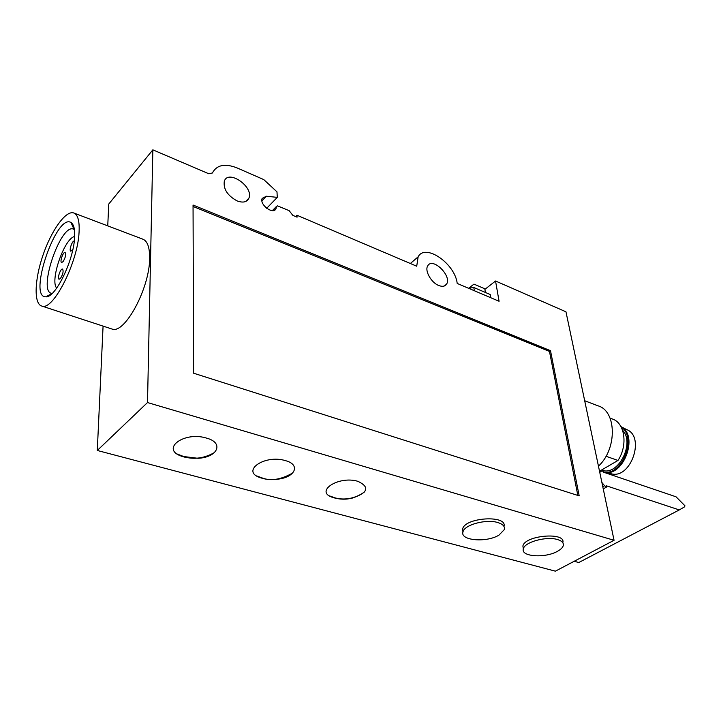 <?xml version="1.0" encoding="UTF-8"?>
<svg xmlns="http://www.w3.org/2000/svg" width="721" height="721" viewBox="0 0 721 721"><rect width="100%" height="100%" fill="white"/><g stroke="black" fill="none" stroke-linecap="round" stroke-linejoin="round"><path stroke-width="1.08" d="M550.502 350.694L193.048 205.034L193.607 373.208L579.188 495.859L550.502 350.694L549.465 351.424L577.827 495.426M237.056 200.889C227.521 195.634 223.267 189.1 224.294 181.295C228.052 168.903 253.99 186.838 248.907 198.149C246.988 202.168 243.031 203.079 237.056 200.889M438.71 285.489C431.122 282.614 424.426 270.519 427.76 265.797C432.618 256.748 452.319 276.206 446.497 284.227C444.911 286.462 442.315 286.886 438.71 285.489M277.594 205.909L289.121 210.64L292.843 215.381L297.07 217.174L296.944 215.237L416.72 266.211L418.135 256.829C425.201 242.905 455.086 263.634 457.204 283.443L499.076 301.261L495.543 281.001L565.967 311.805L614.058 540.29L147.508 402.552L152.852 149.833L208.748 173.743L212.389 173.004C216.742 164.857 225.006 163.18 237.182 167.966L263.787 179.601L276.981 191.84L277.279 197.365L266.689 208.306M277.729 205.782L276.359 206.539L276.053 208.504C273.719 215.3 259.209 204.773 262.165 198.383L266.382 196.229L277.279 197.365M614.058 540.29L555.395 571.167L97.29 450.472L103.076 326.108M107.744 225.871L108.763 204.034L152.852 149.833M490.776 297.728L490.235 294.529L473.805 287.508L474.328 290.725M473.805 287.508L468.569 288.274M485.404 292.465L484.891 289.364L495.543 281.001M468.596 288.274L473.976 284.128L485.332 289.004M333.021 497.526C339.582 499.545 346.053 499.716 352.434 498.049C368.061 492.713 369.936 487.153 358.058 481.376C338.573 475.292 313.77 491.767 333.021 497.526L335.526 498.229M260.623 477.798C266.464 479.726 272.421 480.159 278.486 479.095C295.493 476.969 300.666 464.594 285.471 460.647C264.445 454.095 240.156 471.426 260.623 477.798L263.778 478.699M181.791 456.303L198.059 458.304C217.706 457.357 224.393 442.757 206.458 438.089C183.792 431.041 160.107 449.183 181.791 456.303L185.874 457.493M462.945 532.053L462.657 528.826C465.243 517.272 507.665 514.83 503.961 526.411M523.329 548.915L522.896 546.031C524.771 535.207 566.4 531.756 562.786 542.706M97.29 450.472L147.508 402.552M74.245 213.164L142.497 239.048C147.336 240.706 149.716 247.096 149.644 258.217C149.815 287.922 124.688 334.454 112.052 329.046L111.232 328.776M295.619 216.561L296.944 215.237M603.585 472.183L611.435 473.832C630.956 479.213 645.565 436.376 626.54 429.536L621.241 426.778M603.937 472.255C623.359 477.708 639.157 435.403 620.943 426.607M600.007 470.939L600.485 471.155M603.558 472.03C622.07 476.275 637.409 437.268 621.187 427.039M602.116 470.236L601.539 470.047L602.116 470.236C618.095 476.437 635.273 443.172 622.583 430.266M599.521 471.219L617.978 460.458C628.252 445.154 624.747 422.416 612.039 418.883L610.083 418.153M617.978 460.458L606 456.249M598.457 466.154C617.455 448.822 616.626 410.664 597.808 405.761L584.686 400.732M52.2 293.393L51.479 293.294C37.699 291.176 60.411 224.15 73.254 229.008L74.398 229.575M74.587 237.633C73.605 260.858 55.157 298.341 45.783 296.8C27.668 297.665 56.328 213.083 70.955 222.501C73.83 224.285 75.047 229.323 74.587 237.633M79.076 232.063C77.904 262.372 53.057 311.066 41.908 306.083C33.716 304.163 34.446 280.172 42.845 255.595C51.11 230.981 65.422 210.559 73.479 212.875C77.769 214.326 79.643 220.725 79.076 232.063M557.504 551.286C560.803 549.474 562.74 547.554 563.29 545.536C563.813 542.877 561.884 540.876 557.504 539.542C546.554 536.009 524.446 542.093 523.356 548.825C520.454 556.729 545.22 558.433 557.504 551.286M499.004 535.09L504.33 529.575C505.07 526.456 502.879 524.113 497.76 522.527C486.324 518.877 464.585 524.69 463.044 531.71C459.412 540.543 486.441 542.958 499.004 535.09M276.359 206.539L272.367 210.631M193.048 206.449L549.465 351.424M60.519 278.378C63.024 274.16 63.691 271.06 62.529 269.077C60.51 268.293 56.941 278.928 59.131 279.225L60.519 278.378M74.272 241.012C72.19 240.481 68.693 250.89 70.847 251.196L72.812 249.601M63.078 261.633C65.557 257.451 66.224 254.387 65.088 252.44C63.097 251.647 59.51 262.201 61.664 262.507L63.078 261.633M74.651 236.524C64.475 237.957 49.641 280.64 56.698 288.13M574.186 561.271L578.792 562.533L679.272 509.927L606.487 485.846L606.721 486.945L604.513 485.729L601.882 482.439M599.854 472.805L600.332 471.282L603.369 471.128L603.594 472.219L676.037 496.805L684.95 505.791L684.617 506.818L679.272 509.927M603.243 488.919L606.721 486.945M266.382 196.229L261.93 200.88M602.783 486.711L604.513 485.729M410.366 263.498L418.135 256.829M73.254 229.008L73.785 229.206M74.038 229.332L70.955 222.501M52.02 293.564L45.783 296.8M41.908 306.083L112.052 329.046M523.356 548.825L522.896 546.031M463.044 531.71L462.657 528.826M214.633 452.437C202.033 459.728 191.155 458.817 184.873 456.988L177.348 454.077M292.807 472.904C281.569 479.366 271.655 481.159 263.084 478.284L256.667 475.905M364.619 491.857C351.632 501.194 339.654 499.157 335.067 497.878L329.506 495.886M444.37 285.967L446.497 284.227M245.816 201.429L248.907 198.149M276.053 208.504L274.304 210.28M599.62 471.696L600.332 471.282"/></g></svg>
